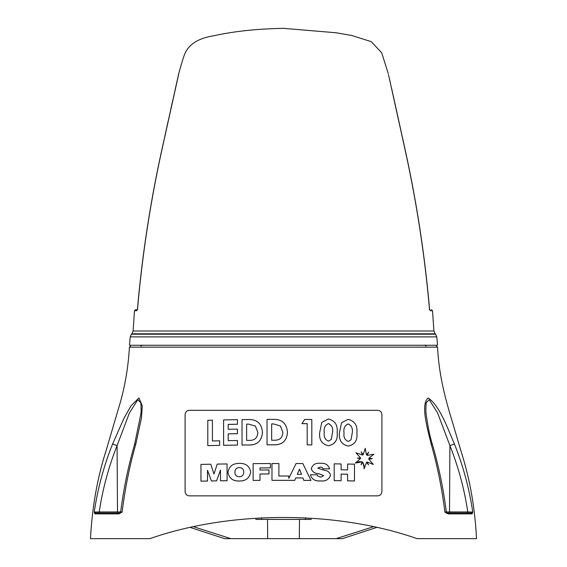 <?xml version="1.0" encoding="UTF-8"?>
<svg xmlns="http://www.w3.org/2000/svg" width="567" height="567" viewBox="0 0 567 567"><rect width="100%" height="100%" fill="white"/><g stroke="black" fill="none" stroke-linecap="round" stroke-linejoin="round"><path stroke-width="0.85" d="M264.52 519.393L267.511 519.393L267.681 538.65L336.139 538.65L373.263 526.778M193.737 526.778L230.861 538.65L224.631 538.65L267.681 538.65M255.66 519.393L311.34 519.393M185.097 491.589C185.381 494.226 186.812 495.65 189.371 495.863L377.629 495.863C380.188 495.657 381.612 494.233 381.903 491.589L381.903 414.576C381.556 411.897 380.124 410.473 377.629 410.295L189.371 410.295C186.883 410.458 185.452 411.883 185.097 414.576L185.097 491.589C185.381 494.226 186.812 495.65 189.371 495.863L377.629 495.863C380.188 495.657 381.612 494.233 381.903 491.589L381.903 414.576C381.556 411.897 380.124 410.473 377.629 410.295L189.371 410.295C186.883 410.458 185.452 411.883 185.097 414.576M446.335 511.944L467.775 511.944L467.591 512.979L471.092 512.979L472.75 512.065L472.12 513.9L448.136 513.9L444.889 512.065C446.661 512.072 446.803 512.036 445.315 511.944M454.479 444.195A4.281 0.411 -20.9 0 0 449.914 445.612L449.511 511.944L449.326 512.979L445.946 512.979L457.222 512.979L447.306 512.972L444.889 512.065C441.984 488.711 437.426 466.088 431.218 444.195C427.355 428.163 420.459 404.625 428.078 397.97C439.354 405.1 447.569 428.071 454.479 444.195C463.225 466.088 469.313 488.711 472.75 512.065L467.775 511.944C464.366 489.123 458.412 467.01 449.914 445.612L437.639 413.059L429.226 399.707L426.164 402.733L425.831 410.253M141.169 410.281L140.85 402.79L137.838 399.671L129.396 412.974L117.085 445.612C108.588 467.01 102.634 489.123 99.225 511.944L117.489 511.944L117.674 512.979L95.908 512.979L94.25 512.065L99.225 511.944L99.409 512.979M94.88 513.9A1.07 1.042 90 0 1 95.908 512.979L119.594 512.979L109.778 512.979L119.694 512.972L122.111 512.065L118.864 513.9L94.88 513.9L94.25 512.065C97.68 488.711 103.775 466.088 112.521 444.195A4.281 0.411 20.9 0 1 117.085 445.612L117.489 511.944L120.665 511.944M448.136 513.9A1.07 0.737 90 0 0 447.406 512.979L471.092 512.979A1.07 1.042 90 0 1 472.12 513.9M121.685 511.944C120.197 512.036 120.339 512.072 122.111 512.065C125.016 488.711 129.574 466.088 135.782 444.195A4.281 1.113 -164.4 0 0 134.535 444.613L140.949 413.492L141.176 410.005M376.573 527.501L342.369 538.65L336.139 538.65M224.631 538.65L190.427 527.501M129.439 347.146L437.561 347.146C439.219 381.371 448.405 408.226 454.911 430.502L462.098 454.727C470.178 480.731 474.983 508.698 476.528 538.65L417.099 538.65C336.337 510.35 230.337 510.47 149.901 538.65L90.472 538.65C92.159 507.295 97.318 478.101 105.958 451.056L119.219 406.114C124.768 387.708 128.177 368.047 129.439 347.139L130.509 346.118M447.32 512.972L446.342 512.036C443.401 488.839 438.773 466.365 432.465 444.613A4.281 1.113 164.4 0 0 431.218 444.195M112.521 444.195L124.123 417.964L131.062 405.752L138.986 397.97L142.26 405.795L141.466 417.957L135.782 444.195M119.594 512.979A1.07 0.737 90 0 0 118.864 513.9M361.144 451.878L362.504 455.06L355.948 452.757L360.548 457.93L357.345 458.164L360.52 458.575L355.332 463.062L359.4 461.609L362.356 461.935L361.044 464.713L362.83 462.318L364.007 465.45L364.057 468.874L366.58 462.211L368.543 464.94L367.246 462.02L373.348 464.472L368.727 459.015L372.349 458.668L368.911 458.129L373.951 454.188L367.203 455.429L368.642 452.097L366.438 454.89L365.247 448.313L363.22 454.691L361.144 451.849L362.504 455.088M357.345 458.164L360.52 458.604M355.948 452.757L360.548 457.959M368.911 458.157L373.951 454.217M364.057 468.874L366.58 462.24L368.543 464.94M347.592 464.082L347.592 469.915L341.121 469.781L341.121 463.976M341.121 469.781L341.121 463.948L334.211 463.849L334.211 480.632L341.121 480.724L341.121 474.097L347.592 474.196L347.592 480.844L354.474 480.965L354.474 464.175L347.592 464.054L347.592 469.887M341.121 474.125L347.592 474.225M334.211 463.877L334.211 480.66L341.121 480.724M260.005 470.036L260.005 467.931L270.445 467.881L270.445 463.537L253.123 463.636L253.123 480.426L260.005 480.384L260.005 473.984L268.971 473.941L268.971 469.965L260.005 470.008L260.005 467.903L270.445 467.853M260.005 474.012L268.971 473.941M253.123 480.426L260.005 480.384M207.529 470.334L211.434 480.951L216.566 480.866L220.471 470.071L220.535 480.802L227.076 480.703L227.076 463.926L217.253 464.089L213.965 474.019L210.782 464.21L200.959 464.416L200.959 481.156L207.494 481.057L207.494 470.334L211.434 480.979L216.566 480.894L220.535 470.1M220.535 480.83L227.076 480.731L227.076 463.955M271.983 480.327L294.776 480.355L295.768 477.946L302.891 477.974L303.813 480.391L310.971 480.433L302.821 463.558L296.08 463.53L288.787 478.364L288.787 476.032L278.9 476.025L278.9 463.515L271.983 463.53L271.983 480.327L294.776 480.327L295.768 477.917L302.891 477.946L303.813 480.362L310.971 480.405M278.9 476.053L278.9 463.544M311.24 468.774C312.452 471.942 314.983 473.58 318.838 473.7L323.665 475.685L320.83 477.187L317.541 475.933L317.3 474.806L310.355 474.756C311.751 479.207 315.039 481.248 320.213 480.887C325.486 481.511 328.931 479.618 330.547 475.217C329.746 472.212 327.641 470.582 324.246 470.319L317.747 468.151L320.213 467.08L322.262 467.506L323.084 468.81L329.625 468.881C328.215 464.713 325.097 462.856 320.277 463.317C315.571 462.863 312.559 464.685 311.24 468.774L311.24 468.803C312.452 471.971 314.99 473.615 318.838 473.728L323.665 475.713M317.747 468.151L320.213 467.052L322.262 467.477L323.084 468.838L329.625 468.881M310.355 474.756L310.355 474.785C311.786 479.25 315.068 481.291 320.213 480.915C325.479 481.539 328.924 479.647 330.547 475.245L330.547 475.217M239.331 481.022C245.745 481.099 249.537 478.123 250.692 472.105L250.692 472.077C249.53 466.088 245.745 463.196 239.331 463.395C232.917 463.324 229.125 466.308 227.962 472.332C229.125 478.335 232.909 481.22 239.331 481.022L239.331 480.993C245.752 481.064 249.544 478.094 250.692 472.077M337.145 432.529L337.145 432.501C337.953 439.893 335.069 444.301 328.484 445.719C321.85 444.237 318.93 439.829 319.703 432.529L321.808 422.372L328.35 419.006C334.977 420.594 337.904 425.094 337.145 432.501C337.989 439.907 335.097 444.315 328.484 445.747L328.484 445.719C321.872 444.237 318.945 439.829 319.703 432.501M247.928 444.989L242.031 445.052L242.031 419.608L247.836 419.53C256.929 419.169 261.798 423.485 262.436 432.472L262.436 432.501C261.72 441.275 256.879 445.435 247.928 444.989L242.031 445.024L242.031 432.72M219.649 445.364L207.805 445.605L207.805 420.289L212.412 420.168L212.412 440.956L219.649 440.807L219.649 445.364L207.805 445.634L207.805 433.231M212.412 420.197L212.412 440.984M237.424 445.081L223.604 445.293L223.604 419.92L237.424 419.672L237.424 424.258L228.21 424.414L228.21 429.262L237.424 429.12L237.424 433.677L228.21 433.819L228.21 440.658L237.424 440.516L237.424 445.081L223.604 445.322L223.604 432.919M237.424 419.672L237.424 424.229L228.21 424.385L228.21 429.29M237.424 429.148L237.424 433.705L228.21 433.847L228.21 440.687M287.448 432.408L287.448 432.437C286.774 441.183 281.934 445.308 272.94 444.826L267.043 444.847L267.043 419.374L272.847 419.346C281.976 419.091 286.845 423.443 287.448 432.408C286.782 441.133 281.941 445.265 272.94 444.797L267.043 444.819M311.807 444.889L307.194 444.889L307.194 423.684L301.928 423.648L304.685 419.403L311.807 419.46L311.807 444.889L307.194 444.861L307.194 423.655L301.928 423.62M356.891 432.897L356.891 432.926C357.664 440.368 354.779 444.748 348.23 446.059C341.639 444.563 338.712 440.148 339.449 432.805L341.561 422.684L348.095 419.367C354.687 420.955 357.614 425.463 356.891 432.897C357.664 440.339 354.779 444.719 348.23 446.031C341.646 444.542 338.719 440.127 339.449 432.777M262.436 432.472C261.727 441.225 256.894 445.386 247.928 444.96M255.405 426.058L248.396 424.088L246.638 424.109L246.638 440.403L249.048 440.382C254.626 440.573 257.553 437.922 257.829 432.423L255.405 426.058L248.396 424.088M248.396 424.116L246.638 424.137L246.638 440.431M257.829 432.444L255.405 426.086M280.417 425.937L273.407 423.91L271.65 423.918L271.65 440.233L274.059 440.219C279.666 440.439 282.593 437.809 282.841 432.323L280.417 425.937L273.407 423.91M273.407 423.939L271.65 423.946L271.65 440.261M282.841 432.345L280.417 425.966M328.463 441.154L331.277 439.446L332.538 432.43C333.205 428.184 331.844 425.229 328.463 423.563C324.962 425.094 323.58 428.106 324.31 432.607C323.679 436.788 325.061 439.638 328.463 441.154M332.538 432.458C333.198 428.198 331.844 425.243 328.463 423.592L328.463 423.563M328.463 423.592C324.962 425.108 323.58 428.12 324.31 432.635M348.209 441.473L351.023 439.786L352.284 432.791C352.936 428.546 351.583 425.59 348.209 423.918C344.729 425.363 343.347 428.361 344.056 432.912C343.432 437.1 344.814 439.957 348.209 441.473M352.284 432.819C352.936 428.553 351.575 425.597 348.209 423.946L348.209 423.918M348.209 423.946C344.722 425.399 343.34 428.397 344.056 432.94M227.962 472.361L227.962 472.332C229.118 478.307 232.902 481.192 239.331 480.993M239.331 476.776C242.187 476.556 243.668 475.004 243.782 472.105C243.682 469.228 242.201 467.704 239.331 467.534C236.474 467.754 234.993 469.313 234.88 472.212C234.979 475.089 236.46 476.613 239.331 476.776M243.782 472.134C243.682 469.242 242.201 467.718 239.331 467.562C236.467 467.782 234.986 469.341 234.88 472.24M299.504 469.185L297.278 474.345L301.524 474.366L299.504 469.185L297.278 474.373M301.524 474.395L299.504 469.214M200.959 481.185L207.494 481.029L207.529 470.305M347.592 480.816L354.474 480.936M362.83 462.318L364.099 467.222M367.246 462.02L373.348 464.444M368.72 459.15L372.349 458.639M367.203 455.429L368.642 452.097M365.205 449.773L365.247 448.313M355.332 463.033L362.363 461.914M361.044 464.742L362.83 462.289M436.796 336.869L437.526 345.26L129.474 345.26L130.204 336.869L131.445 334.211L435.555 334.211L436.796 336.869L130.204 336.869M165.011 135.435L178.768 73.519L161.475 151.85C150.177 203.631 142.204 255.937 137.554 308.767L136.626 310.73A1.07 1.056 -90 0 1 137.171 309.88M136.626 310.73L134.464 310.73L133.103 331.008L433.897 331.008L432.536 310.73L430.374 310.73L429.446 308.767C424.789 255.887 416.816 203.581 405.525 151.85L389.664 79.876M166.407 129.014L168.03 121.614M170.873 108.786L172.751 100.352M175.352 88.707L177.336 79.876M388.225 73.512L381.711 52.816L371.243 41.646L351.781 35.515L336.316 32.78L283.5 28.35C257 28.832 233.902 31.284 214.191 35.707C199.428 37.975 189.839 43.574 185.43 52.518C184.197 54.751 181.979 61.746 178.775 73.512L161.475 151.85M429.836 309.901L430.374 310.73A1.07 1.056 -90 0 0 429.829 309.88M392.031 90.429L393.859 98.594M394.086 99.601L394.49 101.408M396.461 110.296L399.785 125.35M401.649 133.876L402.967 139.943M433.897 331.008L435.144 333.8L131.856 333.8L131.445 334.211M131.856 333.8L133.103 331.008M429.325 309.752L429.992 310.036L429.531 308.767C424.874 255.93 416.901 203.631 405.611 151.878L393.044 94.774M137.15 309.752L135.534 309.752L137.15 309.752M161.389 151.878C150.099 203.631 142.126 255.93 137.469 308.767L137.469 308.767C142.126 255.93 150.099 203.631 161.389 151.878L178.612 74.596M261.543 517.82L261.593 519.393M305.457 517.82L305.407 519.393M424.945 345.055L426.015 346.118M142.055 345.055L140.985 346.118M134.535 444.613C128.227 466.365 123.599 488.839 120.658 512.036L119.68 512.972M299.319 538.65L299.489 519.393M437.561 347.146L436.491 346.118M432.465 444.613C429.984 436.944 427.837 426.526 426.037 413.343L425.824 409.998M435.144 333.8L435.555 334.211M388.388 74.596L388.82 76.091M388.955 76.687L390.472 83.384M391.577 88.268L392.619 92.882M429.58 309.022L429.531 308.767C424.874 255.93 416.901 203.631 405.611 151.878M432.536 310.73L431.466 309.752M137.675 309.752L137.008 310.036L137.42 309.015M134.464 310.73L135.534 309.752"/></g></svg>
